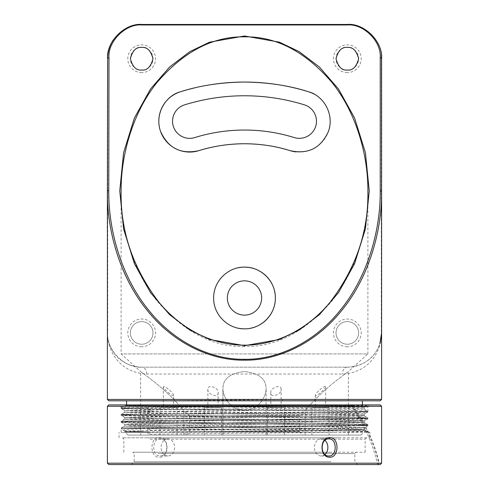 <?xml version="1.0" encoding="UTF-8"?>
<svg xmlns="http://www.w3.org/2000/svg" width="489" height="489" viewBox="0 0 489 489"><rect width="100%" height="100%" fill="white"/><g stroke="black" fill="none" stroke-linecap="round" stroke-linejoin="round"><path stroke-width="0.37" stroke-dasharray="2.44 1.83" d="M160.068 438.847C168.974 438.315 168.968 456.518 160.068 455.98C151.657 456.518 151.645 438.315 160.068 438.847L167.837 438.847A8.57 6.712 -90 0 1 174.555 447.411A8.57 6.712 -90 0 1 167.837 455.98L160.068 455.98L159.322 457.258C169.597 457.863 169.61 436.97 159.322 437.569C149.518 436.97 149.536 457.863 159.322 457.258M332.049 452.209L132.77 452.209L332.049 452.209M158.026 453.584L354.861 453.584L158.026 453.584M340.106 437.814L122.488 437.814L340.106 437.814M149.97 439.189L365.142 439.189L149.97 439.189M324.983 454.458A8.57 6.712 -90 0 1 321.163 455.98A8.57 6.712 -90 0 1 314.445 447.411A8.57 6.712 -90 0 1 321.163 438.847L328.877 438.847M321.163 455.98L328.877 455.98M321.163 438.847A8.57 6.712 -90 0 1 324.983 440.369M155.875 464.55L357.606 464.55L155.875 464.55M330.974 461.805L134.139 461.805L330.974 461.805M342.789 404.916L119.059 404.916L342.789 404.916M147.819 406.97L367.887 406.97L147.819 406.97M147.819 413.651L150.728 411.512L150.728 409.8L147.819 407.655L147.819 413.651L121.932 414.513L167.837 415.369L341.181 417.08L367.887 417.814L321.163 418.792L147.819 420.509L121.131 421.225L167.837 422.221L341.181 423.939L367.869 424.654L321.163 425.65L147.819 427.362L121.113 428.101L167.837 429.079L341.181 430.791L367.887 431.524L335.668 432.331L367.887 432.331L121.113 432.331L147.819 432.331L147.819 428.217L150.728 430.363L150.728 432.074L147.819 434.22L147.819 432.331L335.668 432.331L147.819 434.22M147.819 407.655L121.932 408.511L167.837 409.372L341.181 411.084L367.887 411.817L321.163 412.795L147.819 414.513L121.113 415.247L167.837 416.225L341.181 417.936L367.887 418.676L321.163 419.654L128.051 421.726L121.932 422.221L167.837 423.077L341.181 424.794L367.887 425.528L321.163 426.506L147.819 428.217M150.728 409.8L125.618 410.656L170.148 411.512L338.272 413.223L364.158 413.975L318.852 414.941L150.728 416.652L125.618 417.508L170.148 418.364L338.272 420.082L364.158 420.833L367.869 418.688L367.887 417.814M364.158 413.975L367.869 411.836L367.887 406.97L369.941 404.916M124.842 417.404L121.131 415.265L121.113 414.391M146.211 432.331L369.941 432.331L146.211 432.331M146.211 437.814L369.941 437.814L146.211 437.814M149.97 452.209L365.142 452.209L149.97 452.209M108.778 464.55L380.222 464.55M107.403 406.286L352.251 406.286C365.521 425.247 374.366 444.214 378.779 463.181L107.403 463.181M378.779 463.181L377.881 464.55M108.778 404.916L350.711 404.916L352.251 406.286M380.222 404.916L350.986 404.916L353.486 406.286L381.597 406.286M381.597 463.181L379.171 463.181C375.063 444.214 366.505 425.247 353.486 406.286M377.96 464.55L379.171 463.181M364.158 420.833L318.852 421.793L131.553 423.871L125.618 424.366L170.148 425.222L338.272 426.934L364.177 427.667L318.852 428.651L150.728 430.363M150.728 411.512L125.618 412.368L170.148 413.223L338.272 414.941L364.177 415.674L318.852 416.652L150.728 418.364L124.842 419.085L170.148 420.082L338.272 421.793L364.158 422.514L318.852 423.505L131.871 425.577L125.618 426.078L170.148 426.934L338.272 428.651L364.158 429.366L318.852 430.363L150.728 432.074M167.837 455.98A8.57 6.712 -90 0 1 161.126 447.411A8.57 6.712 -90 0 1 167.837 438.847M350.552 404.916C364.366 424.788 373.364 444.666 377.545 464.55M194.738 137.58A17.139 17.139 0 0 1 172.721 123.784A17.139 17.139 0 0 1 184.585 104.848A202.214 202.214 0 0 1 304.415 104.848A17.139 17.139 0 0 1 299.335 138.35A17.139 17.139 0 0 1 294.262 137.58A167.941 167.941 0 0 0 194.738 137.58M244.5 315.118A17.139 17.139 0 0 1 227.361 297.978A17.139 17.139 0 0 1 244.5 280.845A17.139 17.139 0 0 1 261.639 297.978A17.139 17.139 0 0 1 244.5 315.118M305.167 435.076L348.351 435.076L305.167 435.076L305.167 410.613C305.802 409.623 316.261 397.508 325.857 389.372C335.405 380.803 348.186 371.677 348.351 371.585L367.887 353.926L121.113 353.926L367.887 353.926L367.887 191.694C368.284 228.002 356.285 270.924 331.744 301.187C305.075 331.958 275.992 347.074 244.5 346.542L244.5 345.173M348.351 435.076L348.351 371.585C348.186 371.677 335.368 380.827 325.796 389.421C316.249 397.526 305.802 409.623 305.167 410.613L299.335 415.882L299.335 431.646L302.764 435.076L186.236 435.076L302.764 435.076M222.911 435.076L222.911 388.584C222.935 378.822 230.123 373.156 244.476 371.585C258.846 373.131 266.053 378.798 266.089 388.584C266.053 396.897 259.127 409.537 244.488 410.613C229.83 409.513 222.953 396.872 222.911 388.584C222.947 396.927 229.903 409.55 244.518 410.613C259.182 409.507 266.047 396.86 266.089 388.584C266.071 378.834 258.895 373.168 244.567 371.585C230.178 373.107 222.96 378.773 222.911 388.584L222.911 435.076L266.089 435.076L266.089 388.584L266.089 435.076L222.911 435.076M140.649 435.076L183.833 435.076L140.649 435.076L140.649 371.585C140.832 371.689 153.65 380.845 163.204 389.427C172.758 397.539 183.204 409.629 183.833 410.613C183.204 409.629 172.751 397.526 163.167 389.391C153.656 380.858 140.801 371.664 140.649 371.585L121.113 353.926L121.113 191.694C120.716 228.002 132.715 270.924 157.256 301.187C183.925 331.958 213.008 347.074 244.5 346.542M183.833 435.076L183.833 410.613L189.665 415.882L299.335 415.882L189.665 415.882L189.665 431.646L186.236 435.076M281.12 389.201C281.407 383.492 269.476 388.284 270.839 392.753C270.515 398.945 282.434 393.621 281.12 389.201L281.12 407.655L270.839 407.655L281.12 407.655M270.839 392.753L270.839 407.655M325.637 386.787C325.692 388.627 316.236 397.221 315.356 395.369C315.136 393.162 324.733 384.99 325.637 386.787L325.637 407.655L315.356 407.655L325.637 407.655M315.356 395.369L315.356 407.655M218.161 392.753C218.51 398.938 206.554 393.627 207.88 389.201C207.599 383.492 219.524 388.284 218.161 392.753L218.161 407.655L207.88 407.655L218.161 407.655M207.88 389.201L207.88 407.655M329.066 407.655L311.927 407.655L329.066 407.655L329.066 435.076L311.927 435.076L329.066 435.076M311.927 407.655L311.927 435.076M284.549 407.655L267.41 407.655L284.549 407.655L284.549 435.076L267.41 435.076L284.549 435.076M267.41 407.655L267.41 435.076M221.59 407.655L204.451 407.655L221.59 407.655L221.59 435.076L204.451 435.076L221.59 435.076M204.451 407.655L204.451 435.076M173.644 395.369C173.87 393.174 164.28 384.996 163.363 386.787C163.295 388.614 172.764 397.221 173.644 395.369L173.644 407.655L163.363 407.655L173.644 407.655M163.363 386.787L163.363 407.655M177.073 407.655L159.934 407.655L177.073 407.655L177.073 435.076L159.934 435.076L177.073 435.076M159.934 407.655L159.934 435.076M238.467 328.229A30.844 30.844 0 0 1 238.449 267.734M347.318 72.604A13.881 13.881 0 0 1 333.443 58.723A13.881 13.881 0 0 1 347.318 44.841A13.881 13.881 0 0 1 361.2 58.723A13.881 13.881 0 0 1 347.318 72.604M347.318 70.031A11.308 11.308 0 0 1 336.01 58.723A11.308 11.308 0 0 1 347.318 47.415A11.308 11.308 0 0 1 358.633 58.723A11.308 11.308 0 0 1 347.318 70.031M141.682 346.793A13.881 13.881 0 0 1 127.8 332.911A13.881 13.881 0 0 1 141.682 319.03A13.881 13.881 0 0 1 155.557 332.911A13.881 13.881 0 0 1 141.682 346.793M141.682 344.225A11.308 11.308 0 0 1 130.367 332.911A11.308 11.308 0 0 1 141.682 321.603A11.308 11.308 0 0 1 152.99 332.911A11.308 11.308 0 0 1 141.682 344.225A11.308 11.308 0 0 1 130.367 332.911A11.308 11.308 0 0 1 141.682 321.603A11.308 11.308 0 0 1 152.99 332.911A11.308 11.308 0 0 1 141.682 344.225M347.318 346.793A13.881 13.881 0 0 1 333.443 332.911A13.881 13.881 0 0 1 347.318 319.03A13.881 13.881 0 0 1 361.2 332.911A13.881 13.881 0 0 1 347.318 346.793M347.318 344.225A11.308 11.308 0 0 1 336.01 332.911A11.308 11.308 0 0 1 347.318 321.603A11.308 11.308 0 0 1 358.633 332.911A11.308 11.308 0 0 1 347.318 344.225A11.308 11.308 0 0 1 336.01 332.911A11.308 11.308 0 0 1 347.318 321.603A11.308 11.308 0 0 1 358.633 332.911A11.308 11.308 0 0 1 347.318 344.225M141.682 72.604A13.881 13.881 0 0 1 127.8 58.723A13.881 13.881 0 0 1 141.682 44.841A13.881 13.881 0 0 1 155.557 58.723A13.881 13.881 0 0 1 141.682 72.604M141.682 70.031A11.308 11.308 0 0 1 130.367 58.723A11.308 11.308 0 0 1 141.682 47.415A11.308 11.308 0 0 1 152.99 58.723A11.308 11.308 0 0 1 141.682 70.031M189.665 431.646L299.335 431.646L189.665 431.646M362.404 400.803L126.596 400.803L362.404 400.803M126.596 404.916L126.596 405.601L362.404 405.601L126.596 405.601M362.404 404.916L362.404 405.601M127.971 435.076L361.029 435.076L127.971 435.076L124.823 431.928L149.096 431.928C132.543 431.353 123.894 430.791 123.142 430.247L121.113 428.217C119.848 428.578 178.491 428.939 243.711 429.299C309.066 429.66 367.728 430.027 365.711 430.393C370.063 430.901 245.527 431.408 172.25 431.928L124.823 431.928L124.823 431.219L133.937 430.791L329.121 428.651L364.158 427.808L329.121 426.934L159.879 425.222L124.842 424.379L159.879 423.505L329.121 421.793L364.158 420.95L329.121 420.082L159.879 418.364L124.842 417.527L159.879 416.652L329.121 414.941L364.158 414.097L329.121 413.223L159.879 411.512L124.842 410.668L159.879 409.8L354.702 407.667L364.177 407.227L355.063 406.799L254.249 405.601L354.543 405.601L125.221 405.601L254.249 405.601M361.029 435.076L365.711 430.393L364.158 429.489L354.702 429.067L159.879 426.934L124.823 426.078L159.879 425.222L329.121 423.505L364.177 422.649L329.121 421.793L159.879 420.082L124.823 419.226L159.879 418.364L361.921 416.005L364.158 415.778L354.702 415.357L329.121 414.941L159.879 413.223L124.823 412.368L159.879 411.512L361.921 409.146L364.158 408.926L354.702 408.504L329.121 408.083L159.879 406.371L125.221 405.601L121.125 407.643L157.256 406.799L282.63 405.601M149.096 431.928L124.842 431.237L123.142 430.247C122.91 429.568 134.279 428.89 157.256 428.217L331.744 426.506L367.887 425.65C369.611 425.082 310.393 424.507 244.5 423.939C178.607 423.37 119.389 422.789 121.113 422.221C119.389 421.652 178.607 421.078 244.5 420.509C310.393 419.941 369.611 419.36 367.887 418.792L367.887 418.792C369.611 418.223 310.393 417.649 244.5 417.08C178.607 416.512 119.389 415.937 121.113 415.369C119.389 414.8 178.607 414.22 244.5 413.651C310.393 413.083 369.611 412.508 367.887 411.94L367.887 411.94C369.611 411.371 310.393 410.797 244.5 410.228C178.607 409.66 119.389 409.079 121.113 408.511C119.389 407.942 178.607 407.368 244.5 406.799L367.007 405.601L364.158 407.245M124.842 426.06L121.125 428.205C119.389 427.649 178.607 427.074 244.5 426.506C310.393 425.937 369.611 425.363 367.887 424.794L367.875 424.776C369.611 424.226 310.393 423.645 244.5 423.077C178.607 422.508 119.389 421.934 121.113 421.365L121.125 421.353C119.389 420.797 178.607 420.222 244.5 419.654C310.393 419.085 369.611 418.505 367.887 417.936C369.611 417.368 310.393 416.793 244.5 416.225C178.607 415.656 119.389 415.082 121.113 414.513C119.389 413.945 178.607 413.364 244.5 412.795C310.393 412.227 369.611 411.652 367.887 411.084C369.611 410.515 310.393 409.941 244.5 409.372C178.607 408.804 119.389 408.223 121.113 407.655L121.125 408.529L124.842 410.668M124.842 417.527L121.113 415.369L121.125 414.495L124.842 412.355M364.158 408.926L367.887 411.084L367.887 411.94L364.158 414.097M124.842 419.207L121.125 421.353L121.113 422.221L124.842 424.379M364.158 415.778L367.887 417.936L367.887 418.792L364.158 420.95M364.158 422.637L367.875 424.776L367.887 425.65L364.158 427.808M381.292 337.453L381.597 332.911C381.451 347.746 371.652 365.9 347.318 367.184L141.981 367.184C125.025 368.718 106.174 349.867 107.708 332.911L107.409 332.911C107.525 350.9 119.383 372.679 146.767 374.042L342.422 374.042C369.751 372.679 381.542 350.9 381.597 332.911L381.292 54.181L381.292 337.453A34.273 34.273 0 0 1 347.318 367.184L141.981 367.184M107.617 58.723L107.708 58.723C106.174 41.767 125.025 22.916 141.981 24.45L141.944 24.45M141.981 24.45L347.318 24.45A34.273 34.273 0 0 1 381.292 54.181M121.113 428.217L157.256 428.217M108.778 400.803L380.222 400.803M281.988 400.803L157.256 400.803L281.988 400.803L282.63 399.605L282.63 400.803M381.597 399.427L107.403 399.427M172.25 431.928L329.121 430.363L364.158 429.489M157.256 400.803L282.63 399.605M107.708 58.723L107.708 332.911M146.767 374.042A6.852 4.884 90 0 0 141.877 367.184C117.488 365.9 107.617 347.746 107.409 332.911L107.409 191.358M347.318 367.184A6.852 4.896 90 0 0 342.422 374.042M250.551 328.229A30.844 30.844 0 0 1 244.5 328.828M313.791 93.961A30.844 30.844 0 0 1 296.236 151.902M195.154 87.769A215.924 215.924 0 0 1 211.01 84.67M357.606 464.55L354.861 461.805L354.861 453.584L356.23 452.209M365.142 452.209L365.142 439.189L366.512 437.814M367.887 425.528L367.887 424.672L364.158 422.514M121.113 432.331L121.113 428.101L124.842 425.937M121.113 422.099L121.113 421.243M121.113 408.388L121.113 406.97L119.059 404.916M369.941 437.814L369.941 432.331M131.394 464.55L134.139 461.805L134.139 453.584L132.77 452.209M123.858 452.209L123.858 439.189L122.488 437.814M119.059 437.814L119.059 432.331M367.887 432.331L367.887 431.524L364.158 429.366M121.131 408.407L124.842 410.552M121.131 422.117L124.842 424.256M367.869 425.546L364.158 427.686M124.823 410.534L124.823 412.245M364.177 413.963L364.177 415.674M124.823 417.386L124.823 419.104M364.177 420.815L364.177 422.527M124.823 424.244L124.823 425.956M364.177 427.667L364.177 429.385M124.842 412.233L121.131 414.372M364.158 415.656L367.869 417.802M124.842 419.085L121.131 421.225M364.177 427.789L364.177 429.507M124.823 424.366L124.823 426.078M364.177 420.937L364.177 422.649M124.823 417.508L124.823 419.226M364.177 414.079L364.177 415.797M124.823 410.656L124.823 412.368M364.177 407.227L364.177 408.938M107.843 338.247L107.507 335.375"/><path stroke-width="0.73" d="M329.672 457.191C319.458 457.79 319.47 437.025 329.678 437.637C339.409 437.032 339.427 457.79 329.672 457.191M328.877 438.847C319.983 438.303 319.977 456.506 328.865 455.98L328.877 455.98C337.306 456.506 337.288 438.309 328.877 438.847L329.678 437.637M324.983 440.369A8.57 6.712 -90 0 1 324.983 454.458M381.597 463.181L380.222 464.55L108.778 464.55L107.403 463.181L381.597 463.181L381.597 406.286L107.403 406.286L108.778 404.916L380.222 404.916L381.597 406.286M189.665 138.35A17.139 17.139 0 0 0 194.738 137.58A167.941 167.941 0 0 1 294.262 137.58A17.139 17.139 0 0 0 316.279 123.784A17.139 17.139 0 0 0 304.415 104.848A202.214 202.214 0 0 0 184.585 104.848A17.139 17.139 0 0 0 189.665 138.35M244.5 280.845A17.139 17.139 0 0 0 227.361 297.978A17.139 17.139 0 0 0 244.5 315.118A17.139 17.139 0 0 0 261.639 297.978A17.139 17.139 0 0 0 244.5 280.845M211.01 84.67A215.924 215.924 0 0 1 308.48 91.755C322.936 95.428 334.653 113.509 328.504 131.266C320.937 148.136 308.168 154.61 290.197 150.673C275.851 146.156 260.619 143.845 244.5 143.748C228.424 143.845 213.192 146.15 198.803 150.673C180.802 154.603 168.027 148.118 160.49 131.235C154.347 113.515 166.101 95.386 180.52 91.755C199.805 85.557 221.132 82.329 244.5 82.054C267.88 82.329 289.207 85.557 308.48 91.755A30.844 30.844 0 0 1 313.791 93.961M296.236 151.902A30.844 30.844 0 0 1 290.197 150.673A154.231 154.231 0 0 0 198.803 150.673A30.844 30.844 0 0 1 160.203 130.355A30.844 30.844 0 0 1 180.52 91.755A215.924 215.924 0 0 1 195.154 87.769M238.449 267.734A30.844 30.844 0 0 1 244.5 267.135C261.065 266.762 275.71 281.444 275.344 297.966C275.71 314.549 261.059 329.189 244.5 328.828A30.844 30.844 0 0 1 238.467 328.229M244.5 328.828C227.953 329.189 213.29 314.555 213.656 297.99C213.29 281.45 227.898 266.774 244.5 267.135A30.844 30.844 0 0 1 250.551 328.229M244.5 345.173C281.102 345.197 311.658 324.873 330.277 302C356.041 268.07 368.578 231.303 367.887 191.694C368.284 155.386 356.285 112.464 331.744 82.201C305.075 51.431 275.992 36.314 244.5 36.846C213.008 36.314 183.925 51.431 157.256 82.201C132.715 112.464 120.716 155.386 121.113 191.694C120.422 231.303 132.959 268.07 158.723 302C177.342 324.873 207.898 345.197 244.5 345.173L244.5 345.68L209.567 339.488L189.83 330.026L169.646 314.714L150.508 292.654L134.42 263.705L123.583 228.95L119.744 190.832L123.583 152.715L134.42 117.965L150.508 89.016L169.646 66.956L189.83 51.645L209.567 42.176L244.5 35.984L279.433 42.176L299.17 51.645L319.354 66.956L338.492 89.016L354.58 117.965L365.417 152.715L369.256 190.832L365.417 228.95L354.58 263.705L338.492 292.654L319.354 314.714L299.17 330.026L279.433 339.488L244.5 345.68M108.986 57.861A1.369 0.862 -179.9 0 0 107.617 58.723C106.107 41.767 124.988 22.916 141.944 24.45L347.318 24.45C364.281 22.916 383.125 41.767 381.597 58.723A1.369 0.862 180 0 0 380.222 57.861C381.695 41.583 363.602 23.49 347.318 24.963L141.944 24.963C125.667 23.49 107.543 41.583 108.986 57.861L108.778 190.502C108.277 230.044 121.425 276.829 148.436 309.837C174.976 343.425 212.642 359.843 244.5 359.299C276.328 359.837 313.944 343.461 340.472 309.953C367.465 277.025 380.662 230.337 380.222 190.832A1.369 0.862 -0 0 1 381.597 191.694C382.037 231.199 368.712 277.886 341.438 310.815C314.641 344.323 276.646 360.699 244.5 360.155C212.354 360.699 174.359 344.323 147.562 310.815C120.288 277.886 106.963 231.199 107.403 191.694L107.403 399.427L381.597 399.427L380.222 400.803L108.778 400.803L107.403 399.427M347.318 70.031C341.976 70.679 338.205 66.907 336.01 58.723C338.205 50.538 341.976 46.773 347.318 47.415C352.667 46.773 356.438 50.538 358.633 58.723C356.438 66.907 352.667 70.679 347.318 70.031M141.682 70.031C136.333 70.679 132.562 66.907 130.367 58.723C132.562 50.538 136.333 46.773 141.682 47.415C147.024 46.773 150.795 50.538 152.99 58.723C150.795 66.907 147.024 70.679 141.682 70.031M381.597 58.723L381.597 399.427M126.596 400.803L126.596 404.916M362.404 400.803L362.404 404.916M107.403 191.694L107.617 58.723C107.611 52.103 109.487 45.85 113.24 39.957M244.5 359.299L244.5 360.155M380.222 190.832L380.222 57.861M141.944 24.45L141.944 24.963M108.778 190.502A1.369 0.862 -179.9 0 0 107.409 191.358A1.369 0.862 -179.9 0 0 107.409 191.364L107.617 58.723M347.318 24.45L347.318 24.963M107.403 463.181L107.403 406.286M381.597 332.911L379.929 343.467"/></g></svg>

